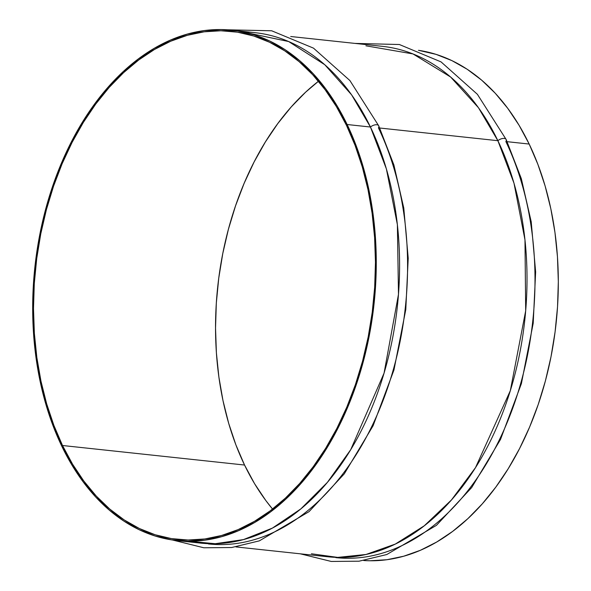 <?xml version="1.0" encoding="UTF-8"?>
<svg xmlns="http://www.w3.org/2000/svg" width="591" height="591" viewBox="0 0 591 591"><rect width="100%" height="100%" fill="white"/><g stroke="black" fill="none" stroke-linecap="round" stroke-linejoin="round"><path stroke-width="0.89" d="M318.453 81.263A255.438 169.765 -83.9 0 0 244.548 465.036L62.506 445.503A255.438 169.765 96.1 0 1 60.518 167.585A255.438 169.765 96.1 0 1 231.738 31.412A255.438 169.765 96.1 0 1 346.452 125.285L336.434 106.646L325.139 89.736L312.683 74.702L299.179 61.7L284.773 50.856L269.592 42.271L253.775 36.021L237.493 32.18L220.886 30.769L204.131 31.818L187.369 35.305L170.777 41.2L154.51 49.452L138.722 59.972L123.571 72.663L109.195 87.402L95.735 104.046L83.331 122.44L72.087 142.401L62.114 163.744L53.522 186.254L46.379 209.716L40.757 233.91L36.716 258.607L34.285 283.554L33.495 308.517L34.352 333.265L36.849 357.548L40.964 381.136L46.645 403.801L53.855 425.321L62.506 445.503L72.53 464.134L83.826 481.052L96.281 496.078L109.778 509.08L124.191 519.925L139.373 528.517L155.182 534.766L171.471 538.608L188.071 540.011L204.833 538.97L221.588 535.483L238.188 529.588L254.455 521.336L270.242 510.816L285.394 498.124L299.77 483.386L313.223 466.735L325.634 448.347L336.877 428.379L346.843 407.044L355.442 384.534L362.586 361.064L368.208 336.87L372.249 312.181L374.679 287.233L375.462 262.264L374.605 237.523L372.108 213.24L368.001 189.652L362.313 166.987L355.11 145.46L346.452 125.285A255.438 169.765 96.1 0 1 348.446 403.202A255.438 169.765 96.1 0 1 177.226 539.376A255.438 169.765 96.1 0 1 62.506 445.503L244.548 465.036L235.89 444.86L228.687 423.333L222.999 400.668L218.892 377.08L216.395 352.797L215.538 328.057L216.321 303.087L218.751 278.139L222.792 253.45L228.414 229.256L235.558 205.786L244.157 183.276L254.123 161.941L265.366 141.973L277.777 123.585L291.23 106.934L305.606 92.196L318.453 81.263M506.036 139.299A5.511 2.815 154.3 0 0 497.873 140.695A5.511 2.815 -25.7 0 1 506.036 139.299A5.511 2.815 -25.7 0 1 505.859 141.552A256.664 170.585 96.1 0 1 507.861 420.799A256.664 170.585 96.1 0 1 335.821 557.631M529.174 144.049L507.196 141.692L529.174 144.049A256.664 170.585 -83.9 0 0 418.472 50.309L436.055 54.365L451.938 60.637L467.193 69.265L481.672 80.169L495.236 93.23L507.75 108.33L519.097 125.329L529.174 144.049A256.664 170.585 -83.9 0 1 532.41 420.231A256.664 170.585 -83.9 0 1 363.716 560.527L370.032 560.77L386.876 559.721L403.712 556.212L420.386 550.287L436.727 542.006L452.595 531.435L467.821 518.684L482.263 503.872L495.783 487.147L508.253 468.663L519.548 448.606L529.566 427.16L538.202 404.54L545.382 380.966L551.026 356.654L555.089 331.846L557.535 306.773L558.325 281.693L557.461 256.826L554.956 232.433L550.819 208.726L545.109 185.958L537.869 164.328L529.174 144.049M235.942 546.911L327.835 556.774A256.664 170.585 -83.9 0 0 499.875 419.942A256.664 170.585 -83.9 0 0 497.873 140.695L513.985 183.188L524.971 239.865L525.687 310.763L510.314 390.71L475.511 467.614L451.472 499.934L424.279 525.783L395.305 544.075L366.006 554.476L337.705 557.394L311.413 553.774M378.609 125.624A5.511 2.815 154.3 0 0 370.446 127.021A5.511 2.815 -25.7 0 1 378.609 125.624A5.511 2.815 -25.7 0 1 378.432 127.878A256.664 170.585 96.1 0 1 380.434 407.125A256.664 170.585 96.1 0 1 208.394 543.949M365.925 45.81L412.969 53.921L450.623 77.022L478.466 107.725L497.873 140.695L379.769 128.018L497.873 140.695A256.664 170.585 -83.9 0 0 382.606 46.371L290.713 36.509M177.093 540.595A256.664 170.585 96.1 0 1 61.826 446.271L53.131 425.993L45.891 404.362L40.181 381.594L36.044 357.887L33.539 333.494L32.675 308.628L33.465 283.547L35.911 258.474L39.974 233.667L45.618 209.354L52.798 185.781L61.434 163.16L71.452 141.714L82.747 121.657L95.217 103.174L108.737 86.449L123.179 71.637L138.405 58.886L154.273 48.314L170.614 40.033L187.288 34.108L204.124 30.599L220.968 29.55L237.648 30.961L254.012 34.825L269.902 41.104L285.158 49.733L299.637 60.629L313.2 73.698L325.715 88.798L337.062 105.789L347.131 124.516L370.446 127.021L347.131 124.516A256.664 170.585 96.1 0 1 349.133 403.764A256.664 170.585 96.1 0 1 177.093 540.595L200.408 543.092A256.664 170.585 -83.9 0 0 372.448 406.268A256.664 170.585 -83.9 0 0 370.446 127.021L386.388 168.923L397.381 224.661L398.482 294.34L384.054 373.165L350.692 449.721L327.407 482.352L300.893 508.851L272.429 528.081L243.44 539.605L215.22 543.713L188.817 541.238M347.131 124.516L355.834 144.788L363.073 166.418L368.784 189.194L372.914 212.893L375.425 237.294L376.29 262.153L375.492 287.241L373.054 312.307L368.991 337.121L363.347 361.426L356.166 385.007L347.53 407.627L337.513 429.066L326.217 449.123L313.747 467.607L300.228 484.332L285.785 499.144L270.552 511.895L254.691 522.466L238.343 530.755L221.677 536.68L204.833 540.181L187.997 541.238L171.309 539.819L154.945 535.956L139.062 529.684L123.807 521.055L109.328 510.151L95.764 497.09L83.25 481.99L71.903 464.991L61.826 446.271A256.664 170.585 96.1 0 1 59.824 167.017A256.664 170.585 96.1 0 1 231.871 30.193A256.664 170.585 96.1 0 1 347.131 124.516M370.446 127.021A256.664 170.585 -83.9 0 0 255.179 32.69A256.664 170.585 -83.9 0 0 243.462 32.047L288.659 41.54L324.784 64.729L351.608 94.856L370.446 127.021M272.547 509.058L265.861 500.584L254.566 483.674L244.548 465.036A255.438 169.765 -83.9 0 0 272.547 509.058M355.058 43.409L399.376 44.517L441.071 61.907L477.38 94.294L506.155 139.498L521.321 178.637L531.213 221.751L535.638 271.919L533.208 323.255L521.395 383.633L500.511 439.438L471.692 487.56L436.476 525.318L386.78 554.528L359.047 561.199L331.255 561.45L300.287 553.811M227.284 29.794L271.69 30.784L313.489 48.137L349.894 80.546L378.728 125.824L393.894 164.955L403.786 208.076L408.211 258.245L405.788 309.581L393.968 369.959L373.084 425.764L344.265 473.886L309.049 511.643L259.353 540.854L231.628 547.525L203.829 547.776L172.528 540.011M231.871 30.193L255.179 32.69"/></g></svg>
